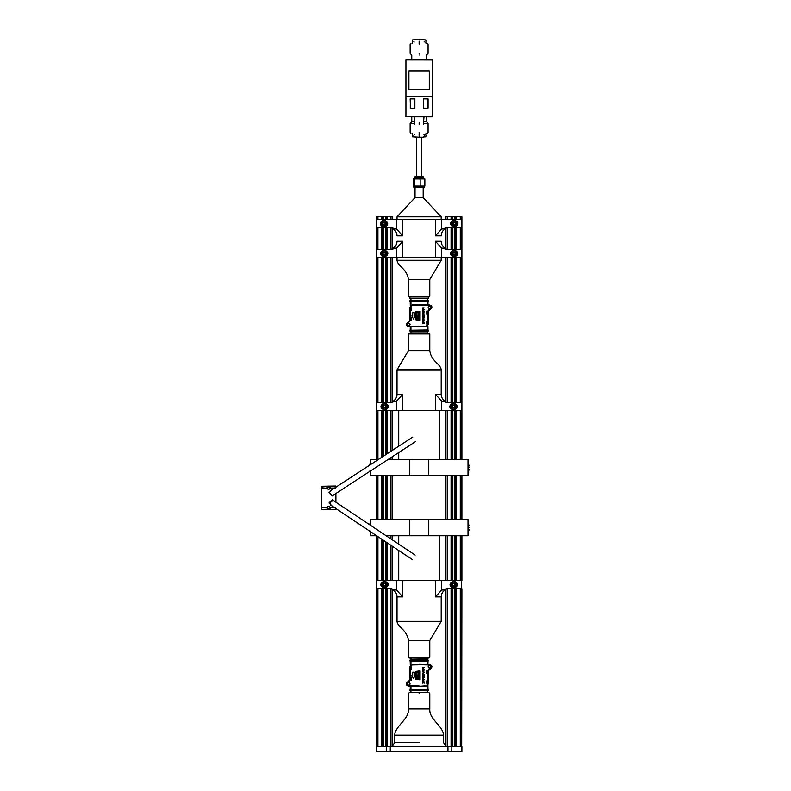 <?xml version="1.0" encoding="UTF-8"?>
<svg xmlns="http://www.w3.org/2000/svg" width="791" height="791" viewBox="0 0 791 791"><rect width="100%" height="100%" fill="white"/><g stroke="black" fill="none" stroke-linecap="round" stroke-linejoin="round"><path stroke-width="1.19" d="M441.457 590.274L435.436 596.889L435.436 580.584L441.457 580.584L441.457 590.274L446.767 588.731L461.499 588.731L461.499 580.584L441.457 580.584M448.23 588.731L445.6 589.176L445.6 746.556M376.724 580.584L376.724 588.731L376.308 580.584L402.787 580.584L402.787 596.889L397.023 596.889L397.023 621.34L441.2 621.34L441.2 596.889C441.329 593.655 442.802 591.243 445.6 589.651M429.79 657.212L428.969 658.023L409.244 658.023L408.433 657.212L429.79 657.212L429.79 640.542L441.2 621.34M408.433 657.212L408.433 640.542L429.79 640.542M402.787 580.584L435.436 580.584M392.613 746.556L392.613 589.176L389.983 588.731M376.724 588.731L391.446 588.731L396.766 590.274L396.766 580.584M461.499 580.584L461.499 588.731M402.787 596.889L396.766 590.274M394.65 735.146C395.352 725.515 409.224 719.484 408.433 708.973L429.79 708.973C428.999 719.484 442.871 725.515 443.563 735.146L394.65 735.146L394.65 742.482L392.613 746.012M419.111 692.669C431.827 692.669 431.827 692.669 419.111 692.669C406.386 692.669 406.386 692.669 419.111 692.669M419.111 693.48C432.885 693.48 432.885 693.48 419.111 693.48C405.338 693.48 405.338 693.48 419.111 693.48M447.953 751.45L447.953 746.556L461.697 746.556L461.904 751.45L376.308 751.45L376.308 746.556L376.516 751.45M386.394 751.45L386.394 746.556L376.516 746.556M447.953 746.556L390.27 746.556L390.27 751.45M461.904 751.45L461.904 746.556L461.904 751.45M461.697 746.556L461.904 588.731M386.394 746.556L390.27 746.556M408.512 685.313C406.722 684.383 406.722 683.464 408.512 682.534C410.302 683.464 410.302 684.383 408.512 685.313C410.302 684.383 410.302 683.464 408.512 682.534C406.722 683.464 406.722 684.383 408.512 685.313M429.711 668.158C427.921 667.228 427.921 666.309 429.711 665.379C431.49 666.309 431.49 667.228 429.711 668.158C431.49 667.228 431.49 666.309 429.711 665.379C427.921 666.309 427.921 667.228 429.711 668.158M420.08 670.857L420.08 679.835L415.582 679.271L415.582 671.421L420.08 670.857L415.868 671.707L415.868 678.985L419.794 679.548L419.754 671.144L415.928 671.767L415.928 678.925L419.003 679.489L420.08 676.305M420.08 674.387L419.744 671.154M419.695 678.213L420.08 679.835M419.695 672.479L419.003 671.203M410.143 667.396L410.954 667.396L410.954 669.433L410.143 669.433M409.738 666.991L412.141 664.46L429.75 664.529C432.341 665.587 432.578 667.031 430.472 668.87L428.485 670.659M428.485 683.701L428.03 683.345L428.485 683.701L426.082 686.183L419.111 686.301L426.072 685.767L428.03 683.78L426.804 683.75L426.804 680.794L428.03 680.794L428.03 673.556L426.804 673.556L426.804 670.61L428.079 671.065M410.143 677.59L410.954 677.59L410.954 679.627L410.143 679.627M409.738 677.175L409.738 669.839M428.079 683.295L427.259 683.295L427.259 681.259L428.079 681.259M409.471 681.189L407.741 681.812C405.635 683.661 405.882 685.105 408.472 686.163L426.082 686.232L428.485 683.78L426.082 686.232L408.472 686.163C405.882 685.105 405.635 683.661 407.741 681.812L409.738 680.033M428.485 673.507L428.485 680.843M428.079 673.101L427.259 673.101L427.259 671.065M426.804 670.61L428.03 670.61L430.314 668.444C431.995 666.981 431.797 665.824 429.74 664.984L412.141 664.46L409.738 666.912L409.738 674.565M410.954 677.59L411.419 680.082L410.193 680.082L410.954 679.627M410.954 667.396L411.419 669.888L410.193 669.888L410.954 669.433M419.003 679.489L419.744 679.538M419.744 672.459L419.052 671.154M419.052 679.538L419.744 678.233M419.744 674.367L419.556 676.315M411.419 677.126L409.787 677.126L410.193 669.888L410.193 677.541L411.419 677.126L411.419 680.082M419.111 664.796L412.151 664.924L410.193 666.912L411.419 666.942L411.419 669.888M422.869 682.534L422.602 681.516L422.849 683.246L423.729 681.872L424.085 683.216L423.976 681.585L422.869 682.534M423.205 680.754L422.602 679.607L423.373 681.229L424.085 679.607L423.462 680.764L423.205 679.607L423.205 680.754M422.602 678.718L422.602 679.251L424.085 679.251L422.967 678.836L424.085 677.511L422.602 677.511L423.669 677.917L422.602 678.718M422.869 676.463L422.602 675.435L422.849 677.175L423.729 675.801L424.085 677.136L423.976 675.514L422.869 676.463M424.085 675.03L422.602 674.594L424.085 675.03M422.602 673.151L422.602 674.169L424.085 674.169L423.501 673.754L424.085 672.36L422.602 673.151M423.007 673.774L423.284 672.914L423.007 673.774M424.085 672.123L422.602 671.688L424.085 672.123M422.997 671.341L424.006 671.025L423.689 669.493L422.681 669.809L422.997 671.341M422.859 670.649L423.729 670.827L423.729 670.017L422.859 670.649M422.602 668.622L422.602 669.156L424.085 669.156L422.967 668.741L424.085 667.416L422.602 667.416L423.669 667.822L422.602 668.622M412.684 672.212L412.684 675.465L411.864 675.465L413.495 678.48L415.127 675.465L414.316 675.465L414.316 672.212L412.684 672.212M417.134 676.977L417.134 678.609L418.518 678.362L418.281 672.083L416.897 672.33L416.897 678.362L418.518 678.362L418.281 672.083L416.897 672.33L417.134 676.977M408.512 682.613C406.821 683.483 406.821 684.363 408.512 685.233C410.203 684.363 410.203 683.483 408.512 682.613M429.711 665.458C428.02 666.329 428.02 667.208 429.711 668.079C431.392 667.208 431.392 666.329 429.711 665.458M427.427 660.139L427.427 658.023M427.18 658.27L410.796 658.023M411.043 658.27L410.796 660.139M428.277 660.139L409.946 660.139L409.946 660.96L428.277 660.96L428.277 660.139M428.277 689.732L409.946 689.732L409.946 690.553L428.277 690.553L428.277 689.732M427.427 692.669L427.427 690.553M427.18 690.79L410.796 690.553M411.043 690.79L410.796 692.669M427.506 660.96L427.259 664.48M427.259 685.906L427.259 689.485L410.717 689.732M427.259 661.207L410.954 661.207L410.954 664.786M410.954 686.212L410.954 689.485M428.485 683.78L428.485 676.127M428.485 674.565L428.485 669.888M409.738 676.127L409.738 680.804M428.752 669.502L430.472 668.87C432.578 667.031 432.341 665.587 429.75 664.529L419.111 664.341M408.472 686.163L419.111 686.351M410.203 660.96L410.302 665.34M410.302 686.192L410.203 689.732M428.01 660.96L427.911 664.489M427.911 685.352L428.01 689.732M370.198 525.105L370.198 519.44L428.524 519.44L428.524 535.744L386.156 535.744M428.524 535.744L468.015 535.744L468.015 519.44L428.524 519.44M370.198 531.473L370.198 535.744L376.605 535.744M461.904 459.512L461.904 216.694L455.794 216.694L455.794 219.542M456.407 216.694L451.097 216.694M451.72 219.542L451.72 216.694L445.6 216.694L445.6 219.542M461.904 580.584L461.904 535.744M461.904 519.44L461.904 475.816M455.794 746.556L455.794 588.731M455.794 580.584L455.794 535.744M455.794 519.44L455.794 475.816M455.794 459.512L455.794 410.598M455.794 402.451L455.794 257.579M455.794 249.432L455.794 227.689M451.72 746.556L451.72 588.731M451.72 580.584L451.72 535.744M451.72 519.44L451.72 475.816M451.72 459.512L451.72 410.598M451.72 402.451L451.72 257.579M451.72 249.432L451.72 227.689M445.6 580.584L445.6 535.744M445.6 519.44L445.6 475.816M445.6 459.512L445.6 410.598M448.23 402.451L445.6 402.006L445.6 257.579M448.23 249.432L445.6 248.987L445.6 228.134L448.23 227.689M392.613 219.542L392.613 216.694L386.502 216.694L386.502 219.542M387.115 216.694L381.806 216.694M382.429 219.542L382.429 216.694L376.308 216.694L376.308 219.542L441.457 219.542L441.457 229.232L435.436 235.847L435.436 219.542M376.308 746.556L376.308 588.731M376.308 580.584L376.308 535.744M376.308 519.44L376.308 475.816M376.308 459.512L376.308 219.542M392.613 580.584L392.613 546.433M392.613 540.055L392.613 535.744M392.613 519.44L392.613 475.816M392.613 459.512L392.613 456.536M392.613 450.208L392.613 410.598M389.983 402.451L392.613 402.006L392.613 257.579M389.983 249.432L392.613 248.987L392.613 228.134L389.983 227.689M386.502 746.556L386.502 588.731M386.502 580.584L386.502 542.349M386.502 519.44L386.502 475.816M386.502 454.192L386.502 410.598M386.502 402.451L386.502 257.579M386.502 249.432L386.502 227.689M382.429 746.556L382.429 588.731M382.429 580.584L382.429 539.63M382.429 519.44L382.429 475.816M382.429 456.852L382.429 410.598M382.429 402.451L382.429 257.579M382.429 249.432L382.429 227.689M370.198 471.149L370.198 475.816L468.015 475.816L468.015 459.512L388.055 459.512M370.198 464.831L370.198 459.512L378.355 459.512M396.766 400.908L402.787 394.294L402.787 410.598L396.766 410.598L396.766 400.908L391.446 402.451L376.724 402.451L376.724 410.598L396.766 410.598M461.499 410.598L435.436 410.598L435.436 394.294L441.2 394.294L441.2 369.842L397.023 369.842L397.023 394.294C396.884 397.527 395.421 399.939 392.613 401.531M408.433 333.97L409.244 333.159L428.969 333.159L429.79 333.97L408.433 333.97L408.433 350.64L397.023 369.842M429.79 333.97L429.79 350.64L408.433 350.64M435.436 410.598L402.787 410.598M461.499 402.451L446.767 402.451L441.457 400.908L441.457 410.598M461.904 402.451L461.904 410.598M435.436 394.294L441.457 400.908M408.512 325.803C406.722 324.874 406.722 323.954 408.512 323.025C410.302 323.954 410.302 324.874 408.512 325.803C410.302 324.874 410.302 323.954 408.512 323.025C406.722 323.954 406.722 324.874 408.512 325.803M429.711 308.648C427.921 307.719 427.921 306.799 429.711 305.87C431.49 306.799 431.49 307.719 429.711 308.648C431.49 307.719 431.49 306.799 429.711 305.87C427.921 306.799 427.921 307.719 429.711 308.648M420.08 311.347L420.08 320.325L415.582 319.762L415.582 311.911L420.08 311.347L415.868 312.198L415.868 319.475L419.794 320.039L419.754 311.634L415.928 312.257L415.928 319.416L419.003 319.979L420.08 316.796M420.08 314.877L419.744 311.644M419.695 318.704L420.08 320.325M419.695 312.969L419.003 311.694M410.143 307.887L410.954 307.887L410.954 309.924L410.143 309.924M409.738 307.481L412.141 304.95L429.75 305.019C432.341 306.077 432.578 307.521 430.472 309.37L428.485 311.15M428.485 324.191L428.03 323.835L428.485 324.191L426.082 326.673L419.111 326.792L426.072 326.258L428.03 324.27L426.804 324.241L426.804 321.284L428.03 321.284L428.03 314.057L426.804 314.057L426.804 311.1L428.079 311.555M410.143 318.081L410.954 318.081L410.954 320.118L410.143 320.118M409.738 317.675L409.738 310.329M428.079 323.786L427.259 323.786L427.259 321.749L428.079 321.749M409.471 321.68L407.741 322.303C405.635 324.152 405.882 325.595 408.472 326.653L426.082 326.723L428.485 324.27L426.082 326.723L408.472 326.653C405.882 325.595 405.635 324.152 407.741 322.303L409.738 320.523M428.485 313.997L428.485 321.344M428.079 313.592L427.259 313.592L427.259 311.555M426.804 311.1L428.03 311.1L430.314 308.935C431.995 307.472 431.797 306.315 429.74 305.474L412.141 304.95L409.738 307.402L409.738 315.055M410.954 318.081L411.419 320.573L410.193 320.573L410.954 320.118M410.954 307.887L411.419 310.388L410.193 310.388L410.954 309.924M419.003 319.979L419.744 320.029M419.744 312.949L419.052 311.644M419.052 320.029L419.744 318.724M419.744 314.858L419.556 316.805M411.419 317.616L409.787 317.616L410.193 310.388L410.193 318.031L411.419 317.616L411.419 320.573M419.111 305.286L412.151 305.415L410.193 307.402L411.419 307.432L411.419 310.388M422.869 323.025L422.602 322.006L422.849 323.737L423.729 322.362L424.085 323.707L423.976 322.075L422.869 323.025M423.205 321.255L422.602 320.098L423.373 321.719L424.085 320.098L423.462 321.255L423.205 320.098L423.205 321.255M422.602 319.218L424.085 319.742L422.967 319.327L424.085 318.002L422.602 318.002L423.669 318.407L422.602 319.218M422.869 316.954L422.602 315.935L422.849 317.666L423.729 316.291L424.085 317.626L423.976 316.005L422.869 316.954M424.085 315.52L422.602 315.085L424.085 315.52M422.602 313.641L422.602 314.66L424.085 314.66L423.501 314.245L424.085 312.85L422.602 313.641M423.007 314.264L423.284 313.404L423.007 314.264M424.085 312.613L422.602 312.178L424.085 312.613M422.997 311.832L424.006 311.516L423.689 309.983L422.681 310.299L422.997 311.832M422.859 311.14L423.729 311.318L423.729 310.507L422.859 311.14M422.602 309.113L422.602 309.647L424.085 309.647L422.967 309.232L424.085 307.907L422.602 307.907L423.669 308.312L422.602 309.113M412.684 312.702L412.684 315.955L411.864 315.955L413.495 318.971L415.127 315.955L414.316 315.955L414.316 312.702L412.684 312.702M417.134 317.468L417.134 319.099L418.518 318.852L418.281 312.574L416.897 312.821L416.897 318.852L418.518 318.852L418.281 312.574L416.897 312.821L417.134 317.468M408.512 323.104C406.821 323.974 406.821 324.854 408.512 325.724C410.203 324.854 410.203 323.974 408.512 323.104M429.711 305.949C428.02 306.819 428.02 307.699 429.711 308.569C431.392 307.699 431.392 306.819 429.711 305.949M409.965 296.981L409.946 298.514L428.277 298.514L428.257 296.981M427.427 300.629L427.427 298.514M427.18 298.761L410.796 298.514M411.043 298.761L410.796 300.629M428.277 300.629L409.946 300.629L409.946 301.45L428.277 301.45L428.277 300.629M428.277 330.223L409.946 330.223L409.946 331.043L428.277 331.043L428.277 330.223M427.427 333.159L427.427 331.043M427.18 331.281L410.796 331.043M411.043 331.281L410.796 333.159M427.506 301.45L427.259 304.97M427.259 326.396L427.259 329.976L410.717 330.223M427.259 301.697L410.954 301.697L410.954 305.277M410.954 326.703L410.954 329.976M428.485 324.27L428.485 316.618M428.485 315.055L428.485 310.379M409.738 316.618L409.738 321.294M428.752 309.993L430.472 309.37C432.578 307.521 432.341 306.077 429.75 305.019L419.111 304.832M408.472 326.653L419.111 326.841M410.203 301.45L410.302 305.83M410.302 326.683L410.203 330.223M428.01 301.45L427.911 304.99M427.911 325.843L428.01 330.223M419.111 42.734C410.381 42.734 410.381 42.734 419.111 42.734C427.832 42.734 427.832 42.734 419.111 42.734M419.111 42.566C410.173 42.566 410.173 42.566 419.111 42.566C428.04 42.566 428.04 42.566 419.111 42.566M419.111 42.319C410.173 42.319 410.173 42.319 419.111 42.319C428.04 42.319 428.04 42.319 419.111 42.319M419.111 42.081C410.489 42.081 410.489 42.081 419.111 42.081C427.733 42.081 427.733 42.081 419.111 42.081M419.111 41.34C410.282 41.34 410.282 41.34 419.111 41.34C427.941 41.34 427.941 41.34 419.111 41.34M419.111 42.892C410.173 42.892 410.173 42.892 419.111 42.892C428.04 42.892 428.04 42.892 419.111 42.892M419.111 43.624C408.601 43.624 408.601 43.624 419.111 43.624C429.622 43.624 429.622 43.624 419.111 43.624M419.111 44.098C407.543 44.098 407.543 44.098 419.111 44.098C430.67 44.098 430.67 44.098 419.111 44.098M419.111 53.412C407.543 53.412 407.543 53.412 419.111 53.412C430.67 53.412 430.67 53.412 419.111 53.412M419.111 55.034C409.649 55.034 409.649 55.034 419.111 55.034C428.574 55.034 428.574 55.034 419.111 55.034M419.111 134.025C410.381 134.025 410.381 134.025 419.111 134.025C427.832 134.025 427.832 134.025 419.111 134.025M419.111 133.867C410.173 133.867 410.173 133.867 419.111 133.867C428.04 133.867 428.04 133.867 419.111 133.867M419.111 134.193C410.173 134.193 410.173 134.193 419.111 134.193C428.04 134.193 428.04 134.193 419.111 134.193M419.111 134.44C410.173 134.44 410.173 134.44 419.111 134.44C428.04 134.44 428.04 134.44 419.111 134.44M419.111 134.678C410.489 134.678 410.489 134.678 419.111 134.678C427.733 134.678 427.733 134.678 419.111 134.678M419.111 135.419C410.282 135.419 410.282 135.419 419.111 135.419C427.941 135.419 427.941 135.419 419.111 135.419M414.217 121.715L411.775 121.715L410.143 123.347L410.143 132.661L410.954 133.135M414.217 116.831L414.721 123.347L410.143 123.347M419.111 132.661C407.543 132.661 407.543 132.661 419.111 132.661C430.67 132.661 430.67 132.661 419.111 132.661M419.111 133.135C408.601 133.135 408.601 133.135 419.111 133.135C429.622 133.135 429.622 133.135 419.111 133.135M419.111 124.246C413.594 124.246 413.594 124.246 419.111 124.246C424.629 124.246 424.629 124.246 419.111 124.246M419.111 123.347C413.446 123.347 413.446 123.347 419.111 123.347C424.767 123.347 424.767 123.347 419.111 123.347M419.111 122.852C412.803 122.852 412.803 122.852 419.111 122.852C425.42 122.852 425.42 122.852 419.111 122.852M414.87 98.895L410.143 98.895L410.549 108.436L414.87 108.021L414.87 98.895M432.272 116.791L405.941 116.791L432.272 116.831L432.272 59.928L405.941 59.928L432.272 59.968M405.941 116.791L405.941 59.968M428.079 98.895L423.353 98.895L423.758 108.436L428.079 108.021L428.079 98.895M408.917 70.854L429.295 70.854L429.295 89.601L408.917 89.601L408.917 70.854M426.448 116.831L426.448 121.715L428.079 123.347L423.501 123.347L423.996 116.831M426.448 121.715L423.996 121.715M423.511 98.648L427.911 98.648L427.911 108.268L423.511 108.268L423.511 98.648M414.711 108.268L414.711 98.648L410.302 98.648L410.302 108.268L414.711 108.268M415.057 176.69L423.047 176.67M415.038 176.739L423.185 176.69L423.244 177.668M424.371 186.083L413.851 186.083L424.411 186.063M413.812 186.112L413.812 187.289L424.411 187.289L424.411 186.112M414.85 178.193L423.432 178.282M414.968 178.074L423.432 178.193M415.176 176.67L414.978 177.668L423.185 177.668M417.282 178.479L413.367 178.954L413.367 186.063L424.856 186.063L424.856 178.954L413.367 178.954M424.332 178.479L422.503 178.479M414.415 178.954L414.415 186.063M420.159 178.954L420.159 186.063M441.457 229.232L446.767 227.689L461.499 227.689M435.436 235.847L441.2 235.847C441.329 232.623 442.802 230.211 445.6 228.609M429.79 296.17L428.969 296.981L409.244 296.981L408.433 296.17L429.79 296.17L429.79 279.5L441.2 260.298L441.2 257.579M408.433 296.17L408.433 279.5L429.79 279.5M441.2 260.298L397.023 260.298L397.023 257.579M376.724 219.542L376.724 227.689L391.446 227.689L396.766 229.232L396.766 219.542M461.499 219.542L441.457 219.542M461.904 219.542L461.904 227.689M402.787 219.542L402.787 235.847L396.766 229.232M396.766 247.89L402.787 241.275L402.787 257.579L396.766 257.579L396.766 247.89L391.446 249.432L376.724 249.432L376.724 257.579L396.766 257.579M402.787 241.275L397.023 241.275C396.884 244.508 395.421 246.921 392.613 248.512M415.038 187.289L415.038 197.621L397.023 216.823L397.023 219.542M423.185 187.289L423.185 197.621L415.038 197.621M461.499 257.579L402.787 257.579M397.023 216.823L441.2 216.823L441.2 219.542M461.499 249.432L446.767 249.432L441.457 247.89L441.457 257.579M455.181 255.335L456.931 252.962M461.904 249.432L461.904 257.579M435.436 257.579L435.436 241.275L441.457 247.89M335.681 488.067L335.681 486.03L335.918 487.177M334.178 488.314L330.401 488.067C329.204 485.763 328.008 485.763 326.812 488.067L321.532 488.314L321.532 507.387L326.812 507.634C328.008 509.948 329.204 509.948 330.401 507.634L330.638 507.634C329.283 510.264 327.929 510.264 326.564 507.634L321.532 507.634L321.532 509.671L335.681 509.671L335.681 507.634M321.532 487.731L326.831 488.314M326.564 488.067C327.929 485.447 329.283 485.447 330.638 488.067L334.553 488.067M321.532 509.671L321.284 487.77M327.197 507.634C328.136 505.825 329.076 505.825 330.015 507.634C329.076 509.444 328.136 509.444 327.197 507.634M329.768 507.595L329.768 507.634C328.997 506.141 328.216 506.141 327.444 507.634L328.255 506.527L327.444 507.634L328.255 508.742L327.444 507.634C328.216 509.137 328.997 509.137 329.768 507.634L329.768 507.674M327.197 488.067C328.136 486.257 329.076 486.257 330.015 488.067C329.076 489.886 328.136 489.886 327.197 488.067M329.768 488.037L329.768 488.067C328.997 486.574 328.216 486.574 327.444 488.067L328.255 486.959L327.444 488.067L328.255 489.174L327.444 488.067C328.216 489.57 328.997 489.57 329.768 488.067L329.768 488.106M335.315 493.9L332.269 495.977L329.016 492.714L332.418 489.461M332.388 506.25L329.016 502.987L332.269 499.724L335.325 501.84M328.957 489.174L327.771 488.878M335.918 508.603L335.681 509.671M335.918 493.505L335.918 502.236M334.464 507.634L330.638 507.634M335.681 502.077L335.681 493.663M330.381 507.387L334.099 507.387M415.117 555.074L333.743 500.782L330.065 501.514L330.806 505.192L412.18 559.474M384.001 219.858C388.935 222.419 388.935 224.97 384.001 227.521C379.057 224.97 379.057 222.419 384.001 219.858M384.584 224.713L385.177 223.695L384.584 224.713L385.177 223.695L384.584 222.676L383.408 222.676L382.824 223.695L383.408 224.713L384.624 224.644M382.824 223.695L383.408 224.713L382.824 223.695L383.408 222.676L384.584 222.676L385.177 223.695L384.584 222.676L383.408 222.676L382.854 223.754M385.632 223.695C384.545 225.801 383.447 225.801 382.36 223.695C383.447 221.579 384.545 221.579 385.632 223.695L386.928 223.695C384.98 227.482 383.022 227.482 381.064 223.695C383.022 219.908 384.98 219.908 386.928 223.695M384.169 249.659C389.113 252.21 389.113 254.761 384.169 257.322C379.235 254.761 379.235 252.21 384.169 249.659M384.762 254.504L385.346 253.486L384.762 254.504L385.346 253.486L384.762 252.467L383.586 252.467L382.992 253.486L383.586 254.504L384.802 254.445M382.992 253.486L383.586 254.504L382.992 253.486L383.586 252.467L384.762 252.467L385.346 253.486L384.762 252.467L383.586 252.467L383.032 253.555M385.81 253.486C384.723 255.602 383.625 255.602 382.537 253.486C383.625 251.38 384.723 251.38 385.81 253.486L387.106 253.486C385.148 257.273 383.2 257.273 381.242 253.486C383.2 249.709 385.148 249.709 387.106 253.486M384.693 402.728C389.627 405.289 389.627 407.84 384.693 410.391C379.749 407.84 379.749 405.289 384.693 402.728M385.87 406.564L385.276 405.546L385.87 406.564L385.276 407.583L385.87 406.564L385.276 405.546L384.1 405.546L383.516 406.564L384.1 407.583L385.276 407.583L384.693 407.741L384.1 407.583L385.276 407.583L385.83 406.495M384.1 405.546L383.516 406.564L384.1 405.546L385.276 405.546L384.06 405.605M386.324 406.564C385.237 408.67 384.139 408.67 383.052 406.564C384.139 404.448 385.237 404.448 386.324 406.564L387.62 406.564C385.662 410.351 383.714 410.351 381.756 406.564C383.714 402.777 385.662 402.777 387.62 406.564M383.516 406.564L384.1 407.583L383.516 406.564M384.505 580.871C389.449 583.432 389.449 585.983 384.505 588.534C379.571 585.983 379.571 583.432 384.505 580.871M385.098 585.726L383.922 585.726L385.098 585.726L385.682 584.707L385.098 583.689L383.922 583.689L383.328 584.707L383.922 585.726L385.098 585.726L385.682 584.707L385.098 583.689L383.922 583.689L383.328 584.707L383.922 585.726L383.328 584.707L383.922 583.689L385.098 583.689L385.682 584.707L385.098 585.726M386.146 584.707C385.049 586.813 383.961 586.813 382.874 584.707C383.961 582.591 385.049 582.591 386.146 584.707L387.442 584.707C385.484 588.484 383.526 588.484 381.569 584.707C383.526 580.92 385.484 580.92 387.442 584.707M454.222 227.521C449.278 224.97 449.278 222.419 454.222 219.858C459.166 222.419 459.166 224.97 454.222 227.521M453.045 223.695L453.629 224.713L453.045 223.695L453.629 222.676L453.045 223.695L453.629 224.713L454.805 224.713L455.398 223.695L454.805 222.676L453.629 222.676L454.805 222.676L453.629 222.676L453.085 223.754M454.805 224.713L455.398 223.695L454.805 224.713L453.629 224.713L454.845 224.644M452.581 223.695C453.678 221.579 454.766 221.579 455.863 223.695C454.766 225.801 453.678 225.801 452.581 223.695L451.285 223.695C453.243 219.908 455.201 219.908 457.158 223.695C455.201 227.482 453.243 227.482 451.285 223.695M455.398 223.695L454.805 222.676L455.398 223.695M454.044 257.322C449.1 254.761 449.1 252.21 454.044 249.659C458.988 252.21 458.988 254.761 454.044 257.322M452.867 253.486L453.461 254.504L452.867 253.486L453.461 252.467L452.867 253.486L453.461 254.504L454.637 254.504L455.22 253.486L454.637 252.467L453.461 252.467L454.044 252.309L454.637 252.467L453.461 252.467L452.907 253.555M454.637 254.504L455.22 253.486L454.637 254.504L453.461 254.504L454.667 254.445M452.412 253.486C453.5 251.38 454.588 251.38 455.685 253.486C454.588 255.602 453.5 255.602 452.412 253.486L451.107 253.486C453.065 249.709 455.023 249.709 456.98 253.486C455.023 257.273 453.065 257.273 451.107 253.486M455.22 253.486L454.637 252.467L455.22 253.486M453.53 410.391C448.586 407.84 448.586 405.289 453.53 402.728C458.473 405.289 458.473 407.84 453.53 410.391M452.946 405.546L454.123 405.546L452.946 405.546L452.353 406.564L452.946 407.583L454.123 407.583L454.706 406.564L454.123 405.546L452.946 405.546L452.353 406.564L452.946 407.583L454.123 407.583L454.706 406.564L454.123 405.546L454.706 406.564L454.123 407.583L452.946 407.583L452.353 406.564L452.946 405.546M451.898 406.564C452.986 404.448 454.074 404.448 455.171 406.564C454.074 408.67 452.986 408.67 451.898 406.564L450.593 406.564C452.551 402.777 454.509 402.777 456.466 406.564C454.509 410.351 452.551 410.351 450.593 406.564M453.708 588.534C448.774 585.983 448.774 583.432 453.708 580.871C458.651 583.432 458.651 585.983 453.708 588.534M453.124 583.689L454.301 583.689L453.124 583.689L452.531 584.707L453.124 585.726L454.301 585.726L454.884 584.707L454.301 583.689L453.124 583.689L452.531 584.707L453.124 585.726L454.301 585.726L454.884 584.707L454.301 583.689L454.884 584.707L454.301 585.726L453.124 585.726L452.531 584.707L453.124 583.689M452.076 584.707C453.164 582.591 454.261 582.591 455.349 584.707C454.261 586.813 453.164 586.813 452.076 584.707L450.781 584.707C452.729 580.92 454.687 580.92 456.644 584.707C454.687 588.484 452.729 588.484 450.781 584.707M369.545 471.169L370.198 471.169M369.545 465.256L369.545 464.159L370.198 464.159M369.872 463.833L369.872 465.039L369.872 463.833M369.545 531.038L370.198 531.097M369.545 524.67L370.198 524.087M369.872 523.761L369.872 524.888L369.872 523.761M468.341 523.761L468.351 531.423L468.668 524.087L468.015 524.087M469.716 527.597C469.716 525.481 469.716 525.481 469.716 527.597C469.716 529.703 469.716 529.703 469.716 527.597L468.668 527.597M468.341 463.833L468.351 471.495L468.668 464.159L468.015 464.159M469.716 467.659C469.716 465.553 469.716 465.553 469.716 467.659C469.716 469.775 469.716 469.775 469.716 467.659L468.668 467.659M441.2 596.889L435.436 596.889M419.111 742.482L394.65 742.482L419.111 742.482M451.819 746.556L451.819 751.45M429.711 668.207C431.56 667.248 431.56 666.289 429.711 665.33C427.852 666.289 427.852 667.248 429.711 668.207M429.711 665.162C431.777 666.23 431.777 667.297 429.711 668.375C427.644 667.297 427.644 666.23 429.711 665.162M408.512 685.362C410.371 684.403 410.371 683.444 408.512 682.485C406.653 683.444 406.653 684.403 408.512 685.362M408.512 682.317C410.578 683.384 410.578 684.462 408.512 685.53C406.445 684.462 406.445 683.384 408.512 682.317M408.482 685.708L408.472 686.113C405.941 685.085 405.704 683.661 407.76 681.862L410.193 680.082L407.899 682.247C406.228 683.711 406.416 684.868 408.482 685.708L419.111 685.896M409.738 666.912L411.419 666.942M410.193 666.912L412.141 664.509L429.74 664.578C432.281 665.607 432.519 667.031 430.452 668.83L427.209 671.015L427.209 673.151L428.435 673.556L428.435 680.794L427.209 681.209L427.209 683.345L428.03 683.75M427.18 659.902L411.043 659.902M427.18 692.422L411.043 692.422M409.698 519.44L409.698 535.744M460.273 746.556L460.273 588.731M460.273 580.584L460.273 535.744M460.273 519.44L460.273 475.816M460.273 459.512L460.273 410.598M460.273 402.451L460.273 257.579M460.273 249.432L460.273 227.689M460.273 219.542L460.273 216.694M456.447 746.556L456.447 588.731M456.447 580.584L456.447 535.744M456.447 519.44L456.447 475.816M456.447 459.512L456.447 410.598M456.447 402.451L456.447 257.579M456.447 249.432L456.447 227.689M456.447 219.542L456.447 216.694M454.677 746.556L454.677 588.731M454.677 580.584L454.677 535.744M454.677 519.44L454.677 475.816M454.677 459.512L454.677 410.598M454.677 402.451L454.677 257.579M454.677 249.432L454.677 227.689M454.677 219.542L454.677 216.694M452.828 746.556L452.828 588.731M452.828 580.584L452.828 535.744M452.828 519.44L452.828 475.816M452.828 459.512L452.828 410.598M452.828 402.451L452.828 257.579M452.828 249.432L452.828 227.689M452.828 219.542L452.828 216.694M451.068 746.556L451.068 588.731M451.068 580.584L451.068 535.744M451.068 519.44L451.068 475.816M451.068 459.512L451.068 410.598M451.068 402.451L451.068 257.579M451.068 249.432L451.068 227.689M451.068 219.542L451.068 216.694M447.231 746.556L447.231 588.791M447.231 580.584L447.231 535.744M447.231 519.44L447.231 475.816M447.231 459.512L447.231 410.598M447.231 402.392L447.231 257.579M447.231 249.373L447.231 227.749M447.231 219.542L447.231 216.694M377.94 746.556L377.94 588.731M377.94 580.584L377.94 536.644M377.94 519.44L377.94 475.816M377.94 459.512L377.94 410.598M377.94 402.451L377.94 257.579M377.94 249.432L377.94 227.689M377.94 219.542L377.94 216.694M390.981 746.556L390.981 588.791M390.981 580.584L390.981 545.345M390.981 538.968L390.981 535.744M390.981 519.44L390.981 475.816M390.981 459.512L390.981 457.603M390.981 451.275L390.981 410.598M390.981 402.392L390.981 257.579M390.981 249.373L390.981 227.749M390.981 219.542L390.981 216.694M387.155 746.556L387.155 588.731M387.155 580.584L387.155 542.784M387.155 536.417L387.155 535.744M387.155 519.44L387.155 475.816M387.155 453.767L387.155 410.598M387.155 402.451L387.155 257.579M387.155 249.432L387.155 227.689M387.155 219.542L387.155 216.694M385.385 746.556L385.385 588.731M385.385 580.584L385.385 541.608M385.385 519.44L385.385 475.816M385.385 454.924L385.385 410.598M385.385 402.451L385.385 257.579M385.385 249.432L385.385 227.689M385.385 219.542L385.385 216.694M383.536 746.556L383.536 588.731M383.536 580.584L383.536 540.372M383.536 519.44L383.536 475.816M383.536 456.13L383.536 410.598M383.536 402.451L383.536 257.579M383.536 249.432L383.536 227.689M383.536 219.542L383.536 216.694M381.776 746.556L381.776 588.731M381.776 580.584L381.776 539.195M381.776 519.44L381.776 475.816M381.776 457.277L381.776 410.598M381.776 402.451L381.776 257.579M381.776 249.432L381.776 227.689M381.776 219.542L381.776 216.694M428.524 475.816L428.524 459.512M409.698 475.816L409.698 459.512M397.023 394.294L402.787 394.294M429.711 308.698C431.56 307.739 431.56 306.779 429.711 305.82C427.852 306.779 427.852 307.739 429.711 308.698M429.711 305.652C431.777 306.72 431.777 307.798 429.711 308.866C427.644 307.798 427.644 306.72 429.711 305.652M408.512 325.852C410.371 324.893 410.371 323.934 408.512 322.975C406.653 323.934 406.653 324.893 408.512 325.852M408.512 322.807C410.578 323.885 410.578 324.953 408.512 326.021C406.445 324.953 406.445 323.885 408.512 322.807M408.482 326.199L408.472 326.604C405.941 325.576 405.704 324.152 407.76 322.352L410.193 320.573L407.899 322.738C406.228 324.201 406.416 325.358 408.482 326.199L419.111 326.386M409.738 307.402L411.419 307.432M410.193 307.402L412.141 305L429.74 305.069C432.281 306.097 432.519 307.521 430.452 309.321L427.209 311.506L427.209 313.641L428.435 314.057L428.435 321.284L427.209 321.7L427.209 323.835L428.03 324.241M427.18 300.392L411.043 300.392M427.18 332.912L411.043 332.912M419.111 41.755C412.803 41.755 412.803 41.755 419.111 41.755C425.42 41.755 425.42 41.755 419.111 41.755M419.111 40.094C410.282 40.094 410.282 40.094 419.111 40.094C427.941 40.094 427.941 40.094 419.111 40.094M419.111 39.936C410.45 39.936 410.45 39.936 419.111 39.936C427.763 39.936 427.763 39.936 419.111 39.936M414.84 39.748L419.111 39.55C413.248 39.55 413.248 39.55 419.111 39.55C424.975 39.55 424.975 39.55 419.111 39.55L412.398 39.936L412.259 41.34M419.111 135.004C412.803 135.004 412.803 135.004 419.111 135.004C425.42 135.004 425.42 135.004 419.111 135.004M419.111 136.665C410.282 136.665 410.282 136.665 419.111 136.665C427.941 136.665 427.941 136.665 419.111 136.665M419.111 136.823C410.45 136.823 410.45 136.823 419.111 136.823C427.763 136.823 427.763 136.823 419.111 136.823M421.554 176.442L421.554 137.209L423.62 137.209L419.111 137.209C413.248 137.209 413.248 137.209 419.111 137.209C424.975 137.209 424.975 137.209 419.111 137.209L412.398 136.823L412.259 135.419M405.941 116.475L432.272 116.475M405.941 96.779L432.272 96.779M415.789 177.668L422.127 178.074M415.315 177.668L415.315 176.69M402.787 235.847L397.023 235.847C396.904 232.613 395.431 230.201 392.613 228.609M435.436 241.275L441.2 241.275C441.319 244.508 442.782 246.921 445.6 248.512M332.101 489.669L329.214 492.714L332.269 495.779L334.998 494.108M335.008 501.632L332.269 499.932L329.214 502.987L332.072 506.042M384.001 227.195C388.519 224.862 388.519 222.528 384.001 220.185C379.472 222.528 379.472 224.862 384.001 227.195M382.36 223.695L381.064 223.695M384.169 256.996C388.697 254.653 388.697 252.319 384.169 249.986C379.65 252.319 379.65 254.653 384.169 256.996M382.537 253.486L381.242 253.486M384.693 410.064C389.212 407.731 389.212 405.397 384.693 403.054C380.164 405.397 380.164 407.731 384.693 410.064M383.052 406.564L381.756 406.564M384.505 588.207C389.024 585.874 389.024 583.54 384.505 581.197C379.987 583.54 379.987 585.874 384.505 588.207M382.874 584.707L381.569 584.707M454.222 220.185C449.703 222.528 449.703 224.862 454.222 227.195C458.74 224.862 458.74 222.528 454.222 220.185M455.863 223.695L457.158 223.695M454.044 249.986C449.525 252.319 449.525 254.653 454.044 256.996C458.562 254.653 458.562 252.319 454.044 249.986M455.685 253.486L456.98 253.486M453.53 403.054C449.011 405.397 449.011 407.731 453.53 410.064C458.048 407.731 458.048 405.397 453.53 403.054M455.171 406.564L456.466 406.564M453.708 581.197C449.189 583.54 449.189 585.874 453.708 588.207C458.236 585.874 458.236 583.54 453.708 581.197M455.349 584.707L456.644 584.707M468.351 531.423L468.351 523.761M468.351 471.495L468.351 463.833M397.023 621.34C397.636 627.52 406.989 629.537 408.433 640.542M397.023 596.889C396.904 593.655 395.431 591.243 392.613 589.651M428.969 692.669L429.79 693.48L429.79 708.973M443.563 735.146L443.563 742.482L445.6 746.012M409.244 692.669L408.433 693.48L408.433 708.973M439.489 580.584L439.489 535.744M398.733 580.584L398.733 550.506M398.733 544.139L398.733 535.744M442.663 519.44L395.549 519.44M439.489 459.512L439.489 410.598M398.733 459.512L398.733 452.551M398.733 446.223L398.733 410.598M441.2 369.842C440.587 363.662 431.233 361.645 429.79 350.64M441.2 394.294C441.319 397.527 442.782 399.939 445.6 401.531M412.18 43.624L412.427 42.081M413.812 41.34L414.217 42.081M423.996 42.081L424.411 41.34M410.954 43.624L410.143 44.098L410.143 53.412L411.775 55.034L411.775 59.928M412.427 134.678L412.18 133.135M414.217 134.678L413.812 135.419M423.996 134.678L424.411 135.419M414.84 137.001L416.659 137.209L416.659 176.442M411.775 116.831L411.775 121.715M414.83 124.246L414.83 123.347M423.393 124.246L423.393 123.347M427.259 133.135L428.079 132.661L428.079 123.347M426.042 133.135L425.795 134.678M425.954 135.419L425.825 136.823L423.373 137.001M427.259 43.624L428.079 44.098L428.079 53.412L426.448 55.034L426.448 59.928M425.795 42.081L426.042 43.624M425.954 41.34L425.825 39.936L419.111 39.55L423.373 39.748M414.978 177.668L414.978 176.709M397.023 260.298C397.636 266.478 406.989 268.495 408.433 279.5M441.2 216.823L423.185 197.621M321.284 486.277L335.681 486.03M412.764 437.067L330.826 490.499M333.723 494.939L415.661 441.507M368.507 466.028L369.545 464.732M469.716 525.956L468.668 524.66M469.716 529.228L468.668 530.534M469.716 466.028L468.668 464.732M469.716 469.3L468.668 470.596"/></g></svg>
